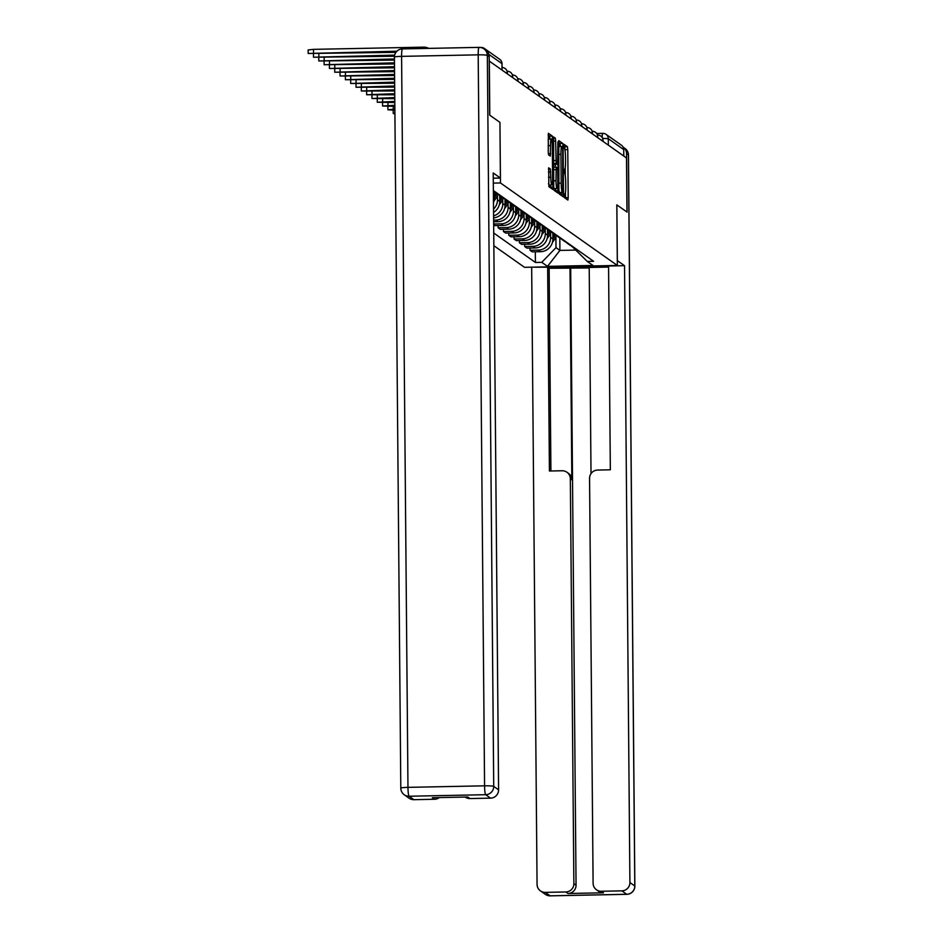 <?xml version="1.0" encoding="UTF-8"?>
<svg xmlns="http://www.w3.org/2000/svg" width="943" height="943" viewBox="0 0 943 943"><rect width="100%" height="100%" fill="white"/><g stroke="black" fill="none" stroke-linecap="round" stroke-linejoin="round"><path stroke-width="1.41" d="M564.079 195.531L564.327 197.558L567.886 200.069L568.193 197.641L567.78 149.631L567.415 146.731L563.843 144.208L564.362 148.275A8.57 1.061 88.9 0 1 565.505 157.564L565.541 161.571A8.57 1.061 88.9 0 1 564.633 169.386A8.57 1.061 88.9 0 1 564.539 169.351L563.867 170.73L564.574 173.088A8.57 1.061 88.9 0 1 565.717 182.376L565.753 186.372A8.57 1.061 88.9 0 1 564.857 194.187A8.57 1.061 88.9 0 1 564.763 194.152L564.079 195.531M548.708 167.842L548.873 186.655L552.846 189.449L553.128 187.009L552.35 136.087L548.378 133.293L548.237 152L548.59 154.911L550.311 156.114L550.523 145.599A7.167 0.884 88.9 0 1 551.278 139.069A7.167 0.884 88.9 0 1 552.315 146.86L552.586 178.475A7.167 0.884 88.9 0 1 551.832 185.005A7.167 0.884 88.9 0 1 550.795 177.213L550.394 169.033L548.649 167.842M500.474 182.966L499.943 122.366L489.794 115.199L489.323 61.118L626.506 157.964L626.977 212.034L616.816 204.867L617.347 265.466L500.474 182.966L493.295 183.107M558.916 191.087L559.27 193.987L563.254 196.792L563.525 194.352L563.112 146.33L562.759 143.43L558.775 140.637L558.916 191.087M558.02 193.103L554.071 190.321L553.718 187.421L553.576 136.959L555.297 138.161L555.651 141.073L556.181 163.445L557.337 164.247L557.608 161.807L557.902 141.863L558.02 193.103M493.849 245.687L524.497 267.317L617.347 265.466M485.916 50.274A5.458 5.399 -54.8 0 0 481.083 47.421L480.235 47.433M602.707 133.364L596.683 133.493L602.766 133.34A5.458 0.672 88.9 0 1 602.825 133.364A5.458 5.399 125.2 0 1 606.019 134.342L621.461 145.234A5.458 5.399 125.2 0 1 623.724 149.595L608.282 138.692L602.612 138.315M623.783 156.031L623.724 149.595M575.607 248.575A12.554 12.4 125.2 0 1 572.625 247.031L574.876 248.622A12.554 12.4 -54.8 0 0 577.859 250.166M550.594 233.216L550.629 237.365A12.554 12.4 125.2 0 1 538.288 250.107L540.528 251.698A12.554 12.4 -54.8 0 0 552.881 238.956L552.822 233.051M540.528 251.698L532.276 251.864L530.025 250.272L530.001 248.056M572.625 247.031A12.554 12.4 125.2 0 1 571.175 245.828M538.288 250.107L530.025 250.272M570.291 244.826A12.554 12.4 125.2 0 1 567.309 243.282L569.56 244.874A12.554 12.4 -54.8 0 0 572.542 246.406M524.697 244.296L524.709 246.524L526.96 248.115L535.211 247.95A12.554 12.4 -54.8 0 0 547.565 235.196L547.506 229.302M567.309 243.282A12.554 12.4 125.2 0 1 565.859 242.08M545.278 229.467L545.313 233.616A12.554 12.4 125.2 0 1 532.972 246.359L524.709 246.524M564.975 241.066A12.554 12.4 125.2 0 1 561.993 239.534L564.244 241.113A12.554 12.4 -54.8 0 0 567.226 242.657M519.381 240.548L519.393 242.775L521.644 244.355L529.895 244.19A12.554 12.4 -54.8 0 0 542.249 231.448L542.19 225.554M561.993 239.534A12.554 12.4 125.2 0 1 560.543 238.331M539.962 225.707L539.997 229.856A12.554 12.4 125.2 0 1 527.656 242.61L519.393 242.775M559.659 237.318A12.554 12.4 125.2 0 1 556.676 235.774L558.928 237.365A12.554 12.4 -54.8 0 0 561.91 238.909M514.065 236.799L514.076 239.015L516.328 240.606L524.591 240.441A12.554 12.4 -54.8 0 0 536.932 227.699L536.873 221.794M556.676 235.774A12.554 12.4 125.2 0 1 555.227 234.571M534.646 221.959L534.681 226.108A12.554 12.4 125.2 0 1 522.339 238.85L514.076 239.015M554.343 233.569A12.554 12.4 125.2 0 1 551.36 232.025L553.612 233.616A12.554 12.4 -54.8 0 0 556.594 235.149M508.749 233.039L508.76 235.267L511.012 236.858L519.275 236.693A12.554 12.4 -54.8 0 0 531.616 223.939L531.557 218.045M551.36 232.025A12.554 12.4 125.2 0 1 549.91 230.823M529.329 218.21L529.365 222.359A12.554 12.4 125.2 0 1 517.023 235.102L508.76 235.267M549.026 229.809A12.554 12.4 125.2 0 1 546.044 228.277L548.296 229.856A12.554 12.4 -54.8 0 0 551.278 231.4M503.432 229.29L503.444 231.518L505.696 233.098L513.959 232.933A12.554 12.4 -54.8 0 0 526.3 220.191L526.241 214.297M546.044 228.277A12.554 12.4 125.2 0 1 544.594 227.074M524.013 214.45L524.049 218.599A12.554 12.4 125.2 0 1 511.707 231.353L503.444 231.518M543.71 226.061A12.554 12.4 125.2 0 1 540.728 224.517L542.979 226.108A12.554 12.4 -54.8 0 0 545.962 227.652M498.116 225.542L498.128 227.758L500.379 229.349L508.642 229.184A12.554 12.4 -54.8 0 0 520.984 216.442L520.925 210.537M540.728 224.517A12.554 12.4 125.2 0 1 539.278 223.314M518.697 210.702L518.733 214.851A12.554 12.4 125.2 0 1 506.391 227.593L498.128 227.758M538.394 222.312A12.554 12.4 125.2 0 1 535.412 220.768L537.663 222.359A12.554 12.4 -54.8 0 0 540.645 223.892M493.661 224.611L495.063 225.601L503.326 225.436A12.554 12.4 -54.8 0 0 515.668 212.682L515.621 206.788M535.412 220.768A12.554 12.4 125.2 0 1 533.962 219.566M513.381 206.953L513.416 211.091A12.554 12.4 125.2 0 1 501.075 223.845L493.649 223.998M533.078 218.552A12.554 12.4 125.2 0 1 530.096 217.008L532.347 218.599A12.554 12.4 -54.8 0 0 535.329 220.143M493.637 221.77L498.01 221.676A12.554 12.4 -54.8 0 0 510.352 208.933L510.304 203.04M530.096 217.008A12.554 12.4 125.2 0 1 528.646 215.817M508.065 203.193L508.1 207.342A12.554 12.4 125.2 0 1 495.759 220.096L493.625 220.132M527.762 214.804A12.554 12.4 125.2 0 1 524.779 213.259L527.031 214.851A12.554 12.4 -54.8 0 0 530.013 216.395M493.602 217.88A12.554 12.4 -54.8 0 0 505.035 205.173L504.988 199.279M524.779 213.259A12.554 12.4 125.2 0 1 523.33 212.057M502.749 199.444L502.784 203.594A12.554 12.4 125.2 0 1 493.578 215.876M522.446 211.055A12.554 12.4 125.2 0 1 519.475 209.511L521.715 211.091A12.554 12.4 -54.8 0 0 524.697 212.635M493.554 212.399A12.554 12.4 -54.8 0 0 499.719 201.425L499.672 195.531M519.475 209.511A12.554 12.4 125.2 0 1 518.013 208.309M497.433 195.696L497.468 199.833A12.554 12.4 125.2 0 1 493.519 209.122M517.129 207.295A12.554 12.4 125.2 0 1 514.159 205.751L516.399 207.342A12.554 12.4 -54.8 0 0 519.381 208.886M493.472 202.556A12.554 12.4 -54.8 0 0 494.403 197.676L494.356 191.783M514.159 205.751A12.554 12.4 125.2 0 1 512.709 204.56M511.825 203.547A12.554 12.4 125.2 0 1 508.843 202.002L511.082 203.594A12.554 12.4 -54.8 0 0 514.065 205.138M508.843 202.002A12.554 12.4 125.2 0 1 507.393 200.8M506.509 199.798A12.554 12.4 125.2 0 1 503.527 198.254L505.766 199.833A12.554 12.4 -54.8 0 0 508.749 201.378M503.527 198.254A12.554 12.4 125.2 0 1 502.077 197.052M501.193 196.038A12.554 12.4 125.2 0 1 498.21 194.494L500.45 196.085A12.554 12.4 -54.8 0 0 503.432 197.629M498.21 194.494A12.554 12.4 125.2 0 1 496.761 193.303M495.877 192.289A12.554 12.4 125.2 0 1 493.366 191.064L495.146 192.337A12.554 12.4 -54.8 0 0 498.116 193.881M493.366 190.521L593.619 261.294L587.253 261.423L572.778 247.149M555.91 236.976L556.005 247.644L559.918 250.402L575.643 250.095M559.812 237.931L559.918 250.402L547.506 266.362L541.777 262.331L556.005 247.644M587.253 261.423L592.982 265.454L547.506 266.362M493.731 233.027L535.412 262.449L541.777 262.331M499.943 122.366L500.403 178.05L493.26 178.192M535.318 251.805L535.412 262.449M565.081 150.88L564.716 146.778L563.655 146.024M565.482 198.372L565.446 192.549M565.293 175.681L565.222 167.736M560.401 146.554L560.048 143.489L558.504 142.393M560.814 195.083L560.814 192.832M562.818 192.785L562.665 148.935L561.934 146.566A8.57 1.061 88.9 0 0 561.839 146.53A8.57 1.061 88.9 0 0 560.932 154.346L561.191 183.154A8.57 1.061 88.9 0 0 562.334 192.443L560.107 192.843L562.841 192.796M559.223 146.613A8.57 1.061 88.9 0 0 559.128 146.589A8.57 1.061 88.9 0 0 558.539 148.228M558.904 189.897A8.57 1.061 88.9 0 0 559.623 192.502L562.334 192.443M556.181 163.445L553.506 163.493L554.649 164.294M555.392 164.282L555.415 167.182M555.604 188.565L555.627 190.734L558.327 190.675M556.005 180.75A7.167 0.884 88.9 0 0 557.042 188.541A7.167 0.884 88.9 0 0 557.784 182.011L557.69 170.872L557.337 167.972L556.181 167.17L556.005 180.75L553.659 180.797M553.706 186.82A7.167 0.884 88.9 0 0 554.331 188.6L557.042 188.541M555.616 191.417L555.627 190.734M548.508 183.284A7.167 0.884 88.9 0 0 549.132 185.052L551.832 185.005M551.278 139.069L548.567 139.128A7.167 0.884 88.9 0 0 548.131 140.153M550.005 139.093L549.639 136.146L548.095 135.049M550.417 187.74L550.406 185.028M552.881 239.216A20.734 20.498 -54.8 0 0 555.274 234.618M556.476 235.632A20.734 20.498 125.2 0 1 552.492 242.162M553.435 233.487A20.734 20.498 125.2 0 1 552.846 234.901M554.708 234.3A20.734 20.498 125.2 0 1 552.869 238.013M617.311 260.598L624.537 265.678L629.912 882.53L634.792 885.972L628.403 154.982L626.565 153.685L627.083 212.104L616.852 204.89L617.347 260.598M551.018 266.786A30.695 2.758 179.5 0 0 579.591 267.647A30.695 2.758 179.5 0 0 604.215 265.726M531.192 267.187L547.647 267.211L549.427 471.017L562.146 470.769A8.181 8.086 -54.8 0 1 570.338 478.749L573.874 883.65L576.055 885.194A8.181 8.086 125.2 0 1 568.004 893.504L603.473 892.797A8.181 8.086 125.2 0 1 598.675 891.335L596.495 889.791A8.181 8.086 -54.8 0 0 601.292 891.265L621.861 890.852A8.181 8.086 -54.8 0 0 629.912 882.53M589.222 267.965L549.144 268.272L547.647 267.211M608.565 267.081L589.21 267.47L591.013 473.634M596.495 889.791A8.181 8.086 -54.8 0 1 593.1 883.273L589.564 478.372A8.181 8.086 -54.8 0 1 597.614 470.062L610.333 469.803L608.565 265.997L624.537 265.678M531.675 267.529L537.062 884.393A8.181 8.086 -54.8 0 0 545.254 892.373L565.824 891.972A8.181 8.086 -54.8 0 0 573.874 883.65M626.565 153.685A8.181 8.086 -54.8 0 0 623.099 147.108M569.996 267.847L571.847 479.81L570.338 478.749M570.68 268.331L576.055 885.194M549.144 268.272L550.912 470.993M566.943 472.231L568.44 473.292A8.181 8.086 125.2 0 1 571.847 479.81M500.403 178.05L493.213 172.97L498.588 789.833A8.181 8.086 125.2 0 1 490.537 798.143L469.968 798.556A8.181 8.086 125.2 0 1 465.17 797.094L465.147 797.071M439.297 797.589A8.181 8.086 125.2 0 1 434.499 799.263L413.93 799.676A8.181 8.086 125.2 0 1 409.132 798.214L404.264 794.772A8.181 8.086 -54.8 0 0 409.062 796.234L413.93 799.676M469.968 798.556L467.787 797.012L432.318 797.719L434.499 799.263M489.181 56.698L487.342 55.401A8.181 8.086 -54.8 0 0 483.936 48.871L485.775 50.168A8.181 8.086 125.2 0 1 489.181 56.698L489.688 115.117L499.908 122.342M547.565 235.467A20.734 20.498 -54.8 0 0 549.958 230.87M551.16 231.872A20.734 20.498 125.2 0 1 547.176 238.402M548.119 229.738A20.734 20.498 125.2 0 1 547.529 231.153M549.392 230.552A20.734 20.498 125.2 0 1 547.553 234.265M542.249 231.707A20.734 20.498 -54.8 0 0 544.641 227.122M545.844 228.123A20.734 20.498 125.2 0 1 541.86 234.654M542.803 225.99A20.734 20.498 125.2 0 1 542.213 227.393M544.076 226.792A20.734 20.498 125.2 0 1 542.237 230.505M394.905 113.125L393.231 113.514L394.917 113.879M536.932 227.958A20.734 20.498 -54.8 0 0 539.325 223.361M540.528 224.375A20.734 20.498 125.2 0 1 536.543 230.905M537.486 222.23A20.734 20.498 125.2 0 1 536.897 223.644M538.759 223.043A20.734 20.498 125.2 0 1 536.921 226.756M394.869 109.14L387.915 109.765L394.881 110.248M531.616 224.21A20.734 20.498 -54.8 0 0 534.009 219.613M535.211 220.615A20.734 20.498 125.2 0 1 531.227 227.145M532.182 218.481A20.734 20.498 125.2 0 1 531.581 219.896M533.443 219.295A20.734 20.498 125.2 0 1 531.604 223.008M394.846 105.274L382.599 106.005L394.846 106.394M526.3 220.45A20.734 20.498 -54.8 0 0 528.705 215.864M529.895 216.866A20.734 20.498 125.2 0 1 525.911 223.397M526.866 214.721A20.734 20.498 125.2 0 1 526.265 216.136M528.127 215.534A20.734 20.498 125.2 0 1 526.288 219.248M394.811 101.42L377.283 102.257L394.822 102.528M520.984 216.701A20.734 20.498 -54.8 0 0 523.389 212.104M524.579 213.118A20.734 20.498 125.2 0 1 520.595 219.648M521.55 210.973A20.734 20.498 125.2 0 1 520.949 212.387M522.811 211.786A20.734 20.498 125.2 0 1 520.972 215.499M394.775 97.565L371.966 98.508L394.787 98.673M515.668 212.953A20.734 20.498 -54.8 0 0 518.072 208.356M519.263 209.358A20.734 20.498 125.2 0 1 515.279 215.888M516.234 207.224A20.734 20.498 125.2 0 1 515.632 208.639M517.495 208.038A20.734 20.498 125.2 0 1 515.656 211.751M394.74 93.699L366.65 94.748L394.752 94.819M510.352 209.193A20.734 20.498 -54.8 0 0 512.756 204.607M513.947 205.609A20.734 20.498 125.2 0 1 509.963 212.14M510.917 203.464A20.734 20.498 125.2 0 1 510.316 204.879M512.179 204.277A20.734 20.498 125.2 0 1 510.34 207.99M394.704 89.844L361.334 90.999L394.716 90.964M505.035 205.444A20.734 20.498 -54.8 0 0 507.44 200.847M508.631 201.861A20.734 20.498 125.2 0 1 504.646 208.391M505.601 199.716A20.734 20.498 125.2 0 1 505 201.13M506.863 200.529A20.734 20.498 125.2 0 1 505.024 204.242M394.669 85.99L356.018 87.251L394.681 87.098M499.719 201.696A20.734 20.498 -54.8 0 0 502.124 197.099M503.314 198.101A20.734 20.498 125.2 0 1 499.33 204.631M500.285 195.967A20.734 20.498 125.2 0 1 499.684 197.382M501.546 196.781A20.734 20.498 125.2 0 1 499.707 200.494M394.634 82.135L350.702 83.491L394.646 83.243M494.403 197.936A20.734 20.498 -54.8 0 0 496.808 193.35M497.998 194.352A20.734 20.498 125.2 0 1 494.014 200.883M494.969 192.207A20.734 20.498 125.2 0 1 494.368 193.621M496.242 193.02A20.734 20.498 125.2 0 1 494.391 196.733M394.61 78.269L345.386 79.742L394.61 79.389M394.575 74.414L340.069 75.994L394.587 75.523M394.539 70.56L334.753 72.234L394.551 71.668M394.504 66.694L329.437 68.485L394.516 67.813M394.469 62.839L324.121 64.737L394.48 63.959M394.433 58.985L318.805 60.977L394.445 60.093M394.657 55.118L313.5 57.228L394.469 56.238M396.909 51.217L308.184 53.48L395.93 52.348M308.184 53.48L308.149 49.944L313.524 49.354L423.56 47.15A10.915 10.786 125.2 0 1 428.782 48.376M495.759 220.096L498.01 221.676M501.075 223.845L503.326 225.436M506.391 227.593L508.642 229.184M511.707 231.353L513.959 232.933M517.023 235.102L519.275 236.693M522.339 238.85L524.591 240.441M527.656 242.61L529.895 244.19M532.972 246.359L535.211 247.95M493.413 196.981L494.403 197.676M497.468 199.833L499.719 201.425M502.784 203.594L505.035 205.173M508.1 207.342L510.352 208.933M513.416 211.091L515.668 212.682M518.733 214.851L520.984 216.442M524.049 218.599L526.3 220.191M529.365 222.359L531.616 223.939M534.681 226.108L536.932 227.699M539.997 229.856L542.249 231.448M545.313 233.616L547.565 235.196M550.629 237.365L552.881 238.956M603.072 141.415L603.06 140.436L601.174 140.083M603.06 140.436A5.458 5.458 0 0 0 597.497 135.026L597.473 135.026A5.458 0.672 -91.1 0 1 597.497 135.026A5.458 0.672 -91.1 0 1 597.556 135.049M597.756 137.666L597.744 136.688L595.858 136.334M592.44 133.918L592.428 132.928L590.542 132.574M587.124 130.158L587.112 129.179L585.238 128.826M581.807 126.409L581.796 125.431L579.921 125.077M576.491 122.661L576.479 121.671L574.605 121.317M571.175 118.901L571.163 117.922L569.289 117.569M565.859 115.152L565.847 114.174L563.973 113.82M560.543 111.392L560.543 110.414L558.657 110.06M555.227 107.643L555.227 106.665L553.341 106.311M549.91 103.895L549.91 102.917L548.024 102.551M544.594 100.135L544.594 99.156L542.708 98.803M539.278 96.386L539.278 95.408L537.392 95.054M533.974 92.638L533.962 91.66L532.076 91.294M528.658 88.878L528.646 87.899L526.76 87.546M523.341 85.129L523.33 84.151L521.444 83.797M518.025 81.381L518.013 80.391L516.127 80.037M512.709 77.621L512.697 76.642L510.811 76.289M507.393 73.872L507.381 72.894L505.495 72.54M597.744 136.688A5.458 5.458 0 0 0 592.18 131.277L592.157 131.277A5.458 0.672 -91.1 0 1 592.18 131.277A5.458 0.672 -91.1 0 1 592.239 131.301M592.428 132.928A5.458 5.458 0 0 0 586.864 127.517A5.458 0.672 -91.1 0 1 586.864 127.517A5.458 0.672 -91.1 0 1 586.923 127.541M587.112 129.179A5.458 5.458 0 0 0 581.548 123.769A5.458 0.672 -91.1 0 1 581.548 123.769A5.458 0.672 -91.1 0 1 581.607 123.792M581.796 125.431A5.458 5.458 0 0 0 576.232 120.02A5.458 0.672 -91.1 0 1 576.232 120.02A5.458 0.672 -91.1 0 1 576.291 120.044M576.479 121.671A5.458 5.458 0 0 0 570.916 116.26L570.892 116.26A5.458 0.672 -91.1 0 1 570.916 116.26A5.458 0.672 -91.1 0 1 570.975 116.284M571.163 117.922A5.458 5.458 0 0 0 565.6 112.512L565.576 112.512A5.458 0.672 -91.1 0 1 565.6 112.512A5.458 0.672 -91.1 0 1 565.659 112.535M565.847 114.174A5.458 5.458 0 0 0 560.283 108.763A5.458 0.672 -91.1 0 1 560.283 108.763A5.458 0.672 -91.1 0 1 560.354 108.787M560.543 110.414A5.458 5.458 0 0 0 554.967 105.003A5.458 0.672 -91.1 0 1 554.967 105.003A5.458 0.672 -91.1 0 1 555.038 105.027M555.227 106.665A5.458 5.458 0 0 0 549.651 101.255A5.458 0.672 -91.1 0 1 549.651 101.255A5.458 0.672 -91.1 0 1 549.722 101.278M549.91 102.917A5.458 5.458 0 0 0 544.335 97.506A5.458 0.672 -91.1 0 1 544.335 97.506A5.458 0.672 -91.1 0 1 544.406 97.53M544.594 99.156A5.458 5.458 0 0 0 539.019 93.746L539.007 93.746A5.458 0.672 -91.1 0 1 539.019 93.746A5.458 0.672 -91.1 0 1 539.09 93.77M539.278 95.408A5.458 5.458 0 0 0 533.714 89.998L533.691 89.998A5.458 0.672 -91.1 0 1 533.714 89.998A5.458 0.672 -91.1 0 1 533.773 90.021M533.962 91.66A5.458 5.458 0 0 0 528.398 86.249A5.458 0.672 -91.1 0 1 528.398 86.249A5.458 0.672 -91.1 0 1 528.457 86.261M528.646 87.899A5.458 5.458 0 0 0 523.082 82.489A5.458 0.672 -91.1 0 1 523.082 82.489A5.458 0.672 -91.1 0 1 523.141 82.513M523.33 84.151A5.458 5.458 0 0 0 517.766 78.74A5.458 0.672 -91.1 0 1 517.766 78.74A5.458 0.672 -91.1 0 1 517.825 78.764M518.013 80.391A5.458 5.458 0 0 0 512.45 74.992L512.426 74.992A5.458 0.672 -91.1 0 1 512.45 74.992A5.458 0.672 -91.1 0 1 512.509 75.004M512.697 76.642A5.458 5.458 0 0 0 507.134 71.232L507.11 71.232A5.458 0.672 -91.1 0 1 507.134 71.232A5.458 0.672 -91.1 0 1 507.193 71.255M608.341 145.139L608.282 138.692A5.458 5.399 125.2 0 0 606.019 134.342A5.458 5.458 0 0 0 602.766 133.34A5.458 0.672 88.9 0 0 602.188 137.525M502.03 70.088L501.971 63.641L488.816 54.352M501.982 63.77L501.971 63.641A5.458 5.399 125.2 0 0 499.707 59.291L484.278 48.399M564.15 194.164L564.763 194.152M564.716 146.778L567.415 146.731M565.069 149.678L567.78 149.631M565.494 197.7L568.193 197.641M560.048 143.489L562.759 143.43M560.401 146.389L563.112 146.33M560.826 194.399L563.525 194.352M558.598 154.393L560.932 154.346M558.845 183.201L561.191 183.154M553.317 138.208L555.297 138.161M553.305 141.12L555.651 141.073M553.482 160.593L555.828 160.546M554.59 164.294L557.301 164.235L554.625 164.306M556.181 167.17L553.541 167.217L556.158 167.182M553.565 169.657L555.899 169.61M548.425 169.08L550.394 169.033M548.413 171.991L550.759 171.944M548.461 177.26L550.795 177.213M548.178 145.646L550.523 145.599M548.319 153.709L550.594 153.674M549.639 136.146L552.35 136.087M550.005 139.045L552.704 138.986M550.417 187.056L553.128 187.009M601.292 891.265L603.473 892.797M568.004 893.504L565.824 891.972M545.254 892.373L550.123 895.815L626.741 894.282L621.861 890.852M550.123 895.815A8.181 8.086 125.2 0 1 545.337 894.353A8.181 8.181 0 0 0 550.217 895.85A8.181 1.014 -91.1 0 1 550.123 895.815M550.311 895.815A8.181 1.014 -91.1 0 1 550.217 895.85L626.824 894.318A8.181 8.181 0 0 0 634.851 886.066A8.181 0.731 -0.5 0 0 634.792 885.972A8.181 8.086 125.2 0 1 626.741 894.282A8.181 1.014 88.9 0 0 626.824 894.318A8.181 1.014 88.9 0 0 626.918 894.282M623.17 147.155L625.009 148.452A8.181 8.086 125.2 0 1 628.403 154.982A8.181 0.731 -0.5 0 1 628.474 155.076L634.851 886.066A8.181 0.731 -0.5 0 1 634.792 886.161M625.009 148.452A8.181 8.181 0 0 1 628.474 155.076A8.181 0.731 -0.5 0 1 628.415 155.171M402.531 48.942A8.181 1.014 88.9 0 0 402.449 48.906L479.056 47.374A8.181 1.014 -91.1 0 1 479.15 47.409A8.181 8.086 -54.8 0 1 483.936 48.871A8.181 8.181 0 0 0 479.056 47.374A8.181 1.014 -91.1 0 0 478.195 54.835A8.181 0.731 -0.5 0 1 487.342 55.401L493.719 786.391A8.181 0.731 -0.5 0 0 484.572 785.825L478.195 54.835L401.588 56.368L407.965 787.358L484.572 785.825A8.181 1.014 88.9 0 0 485.669 794.701L409.062 796.234A8.181 1.014 -91.1 0 1 407.965 787.358A8.181 0.731 -0.5 0 0 400.799 788.148A8.181 8.181 0 0 0 404.264 794.772A8.181 8.086 -54.8 0 1 400.869 788.242A8.181 0.731 -0.5 0 1 400.799 788.148L394.422 57.158A8.181 0.731 -0.5 0 1 401.588 56.368A8.181 1.014 88.9 0 1 402.449 48.906A8.181 8.181 0 0 0 394.422 57.158A8.181 0.731 -0.5 0 0 394.48 57.252M490.537 798.143L485.669 794.701A8.181 8.086 -54.8 0 0 493.719 786.391L498.588 789.833M393.266 106.418L393.29 109.164M387.95 102.669L387.974 105.416M382.634 98.921L382.658 101.667M377.318 95.16L377.341 97.907M372.002 91.412L372.025 94.159M366.686 87.664L366.709 90.41M361.369 83.903L361.393 86.65M356.053 80.155L356.077 82.901M350.737 76.407L350.761 79.153M345.421 72.646L345.444 75.393M340.105 68.898L340.128 71.644M334.789 65.15L334.812 67.896M329.472 61.389L329.496 64.136M324.156 57.641L324.18 60.387M318.84 53.892L318.864 56.639M313.524 49.354L313.548 52.879M507.381 72.894A5.458 5.458 0 0 0 502.053 67.483M502.077 70.124L502.018 63.7A5.458 5.458 0 0 0 499.707 59.291M564.15 194.199L564.857 194.187M559.128 146.589L561.839 146.53M540.457 890.911L545.337 894.353M393.231 113.514L393.196 110.26M387.915 109.765L387.879 106.512M382.599 106.005L382.575 102.763M377.283 102.257L377.259 99.003M371.966 98.508L371.943 95.255M366.65 94.748L366.627 91.506M361.334 90.999L361.31 87.746M356.018 87.251L355.994 83.998M350.702 83.491L350.678 80.249M345.386 79.742L345.362 76.489M340.069 75.994L340.046 72.741M334.753 72.234L334.73 68.98M329.437 68.485L329.413 65.232M324.121 64.737L324.097 61.484M318.805 60.977L318.781 57.723M313.5 57.228L313.465 53.975"/></g></svg>
